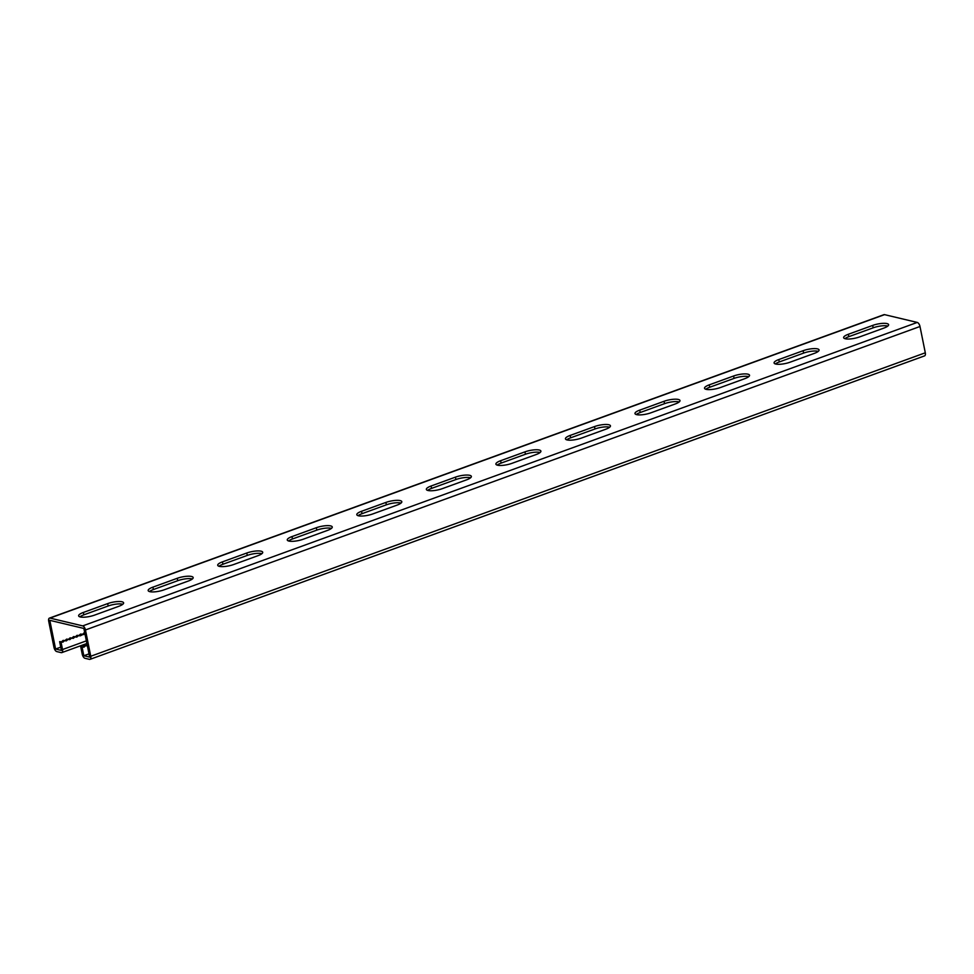 <?xml version="1.0" encoding="UTF-8"?>
<svg xmlns="http://www.w3.org/2000/svg" width="974" height="974" viewBox="0 0 974 974"><rect width="100%" height="100%" fill="white"/><g stroke="black" fill="none" stroke-linecap="round" stroke-linejoin="round"><path stroke-width="1.46" d="M60.753 647.15L55.591 649.025L61.411 650.413L59.645 641.647L61.557 641.842L63.127 640.381L65.027 640.575L66.597 639.114L68.509 639.309L70.079 637.848L71.979 638.043L73.561 636.582L75.461 636.777L77.031 635.328L78.943 635.511L80.513 634.062L82.413 634.257L84.762 632.869M88.999 653.871L83.825 655.745L82.06 646.98L83.959 647.174L80.72 646.663L82.242 654.224A3.799 1.814 70 0 0 84.981 658.29L89.462 659.361A3.799 1.814 70 0 0 90.034 659.337A3.799 1.814 70 0 0 90.752 656.257L85.456 629.959A3.799 1.814 70 0 0 82.717 625.892L49.991 618.1A3.799 1.814 -110 0 0 49.418 618.125A3.799 1.814 -110 0 0 48.7 621.205L54.008 647.503A3.799 1.814 -110 0 0 56.748 651.569L61.228 652.641A3.799 1.814 -110 0 0 61.8 652.617A3.799 1.814 -110 0 0 62.519 649.536L60.997 641.963L62.896 642.158L64.467 640.697L66.378 640.892L67.949 639.431L69.848 639.626L71.419 638.177L73.33 638.36L74.901 636.911L76.812 637.106L78.383 635.645L80.282 635.839L84.896 633.526M887.813 326.071A10.531 2.776 -11.4 0 0 873.179 327.812L848.829 336.663A10.531 2.776 -11.4 0 0 844.908 338.672M818.27 351.358A10.531 2.776 -11.4 0 0 803.623 353.099L779.285 361.951A10.531 2.776 -11.4 0 0 775.365 363.959M609.639 427.233A10.531 2.776 -11.4 0 0 594.992 428.962L570.654 437.813A10.531 2.776 -11.4 0 0 566.734 439.822M540.095 452.52A10.531 2.776 -11.4 0 0 525.449 454.249L501.111 463.1A10.531 2.776 -11.4 0 0 497.19 465.109M679.182 401.945A10.531 2.776 -11.4 0 0 664.536 403.674L640.198 412.526A10.531 2.776 -11.4 0 0 636.278 414.534M748.726 376.658A10.531 2.776 -11.4 0 0 734.079 378.387L709.742 387.238A10.531 2.776 -11.4 0 0 705.821 389.247M83.825 655.745L89.657 657.133L83.874 628.449L49.808 620.341L55.591 649.025M79.917 616.846A10.531 2.776 168.6 0 1 83.837 614.837L108.175 605.986A10.531 2.776 168.6 0 1 122.821 604.257M149.46 591.559A10.531 2.776 168.6 0 1 153.381 589.55L177.718 580.699A10.531 2.776 168.6 0 1 192.365 578.958M358.091 515.696A10.531 2.776 168.6 0 1 362.011 513.675L386.361 504.824A10.531 2.776 168.6 0 1 400.996 503.095M427.647 490.397A10.531 2.776 168.6 0 1 431.567 488.388L455.905 479.537A10.531 2.776 168.6 0 1 470.552 477.808M288.548 540.984A10.531 2.776 168.6 0 1 292.468 538.975L316.818 530.124A10.531 2.776 168.6 0 1 331.452 528.383M219.004 566.271A10.531 2.776 168.6 0 1 222.924 564.263L247.262 555.411A10.531 2.776 168.6 0 1 261.909 553.67M883.893 328.08L859.555 336.931A10.531 2.776 -11.4 0 1 843.63 337.686A10.531 2.776 -11.4 0 1 848.354 334.265L872.692 325.413A10.531 2.776 -11.4 0 1 888.617 324.671A10.531 2.776 -11.4 0 1 883.893 328.08M814.349 353.367L790.011 362.218A10.531 2.776 -11.4 0 1 774.087 362.973A10.531 2.776 -11.4 0 1 778.81 359.552L803.148 350.701A10.531 2.776 -11.4 0 1 819.073 349.958A10.531 2.776 -11.4 0 1 814.349 353.367M605.718 429.242L581.381 438.093A10.531 2.776 -11.4 0 1 565.444 438.836A10.531 2.776 -11.4 0 1 570.167 435.427L594.505 426.575A10.531 2.776 -11.4 0 1 610.442 425.821A10.531 2.776 -11.4 0 1 605.718 429.242M536.175 454.529L511.825 463.381A10.531 2.776 -11.4 0 1 495.9 464.123A10.531 2.776 -11.4 0 1 500.624 460.714L524.962 451.863A10.531 2.776 -11.4 0 1 540.899 451.108A10.531 2.776 -11.4 0 1 536.175 454.529M675.262 403.954L650.924 412.806A10.531 2.776 -11.4 0 1 634.987 413.548A10.531 2.776 -11.4 0 1 639.711 410.139L664.061 401.288A10.531 2.776 -11.4 0 1 679.986 400.533A10.531 2.776 -11.4 0 1 675.262 403.954M744.806 378.667L720.468 387.518A10.531 2.776 -11.4 0 1 704.531 388.261A10.531 2.776 -11.4 0 1 709.255 384.852L733.605 376.001A10.531 2.776 -11.4 0 1 749.53 375.246A10.531 2.776 -11.4 0 1 744.806 378.667M82.717 625.892L917.252 322.431L884.538 314.639A3.799 1.814 -110 0 0 883.966 314.663L49.418 618.125M94.563 615.118L118.901 606.266A10.531 2.776 168.6 0 0 123.625 602.845A10.531 2.776 168.6 0 0 107.7 603.6L83.35 612.451A10.531 2.776 168.6 0 0 78.626 615.86A10.531 2.776 168.6 0 0 94.563 615.118M164.107 589.83L188.445 580.979A10.531 2.776 168.6 0 0 193.169 577.558A10.531 2.776 168.6 0 0 177.244 578.3L152.894 587.152A10.531 2.776 168.6 0 0 148.17 590.573A10.531 2.776 168.6 0 0 164.107 589.83M372.738 513.955L397.075 505.104A10.531 2.776 168.6 0 0 401.812 501.695A10.531 2.776 168.6 0 0 385.874 502.438L361.537 511.289A10.531 2.776 168.6 0 0 356.813 514.71A10.531 2.776 168.6 0 0 372.738 513.955M442.281 488.668L466.631 479.817A10.531 2.776 168.6 0 0 471.355 476.396A10.531 2.776 168.6 0 0 455.418 477.15L431.08 486.002A10.531 2.776 168.6 0 0 426.356 489.423A10.531 2.776 168.6 0 0 442.281 488.668M303.194 539.243L327.532 530.392A10.531 2.776 168.6 0 0 332.256 526.983A10.531 2.776 168.6 0 0 316.331 527.725L291.993 536.577A10.531 2.776 168.6 0 0 287.269 539.998A10.531 2.776 168.6 0 0 303.194 539.243M233.65 564.53L257.988 555.679A10.531 2.776 168.6 0 0 262.712 552.27A10.531 2.776 168.6 0 0 246.787 553.013L222.449 561.864A10.531 2.776 168.6 0 0 217.713 565.285A10.531 2.776 168.6 0 0 233.65 564.53M886.145 325.779L886.389 326.996M83.959 647.174L85.542 645.713L87.392 645.908L86.102 645.592L87.136 644.63M82.62 646.858L84.19 645.397L86.102 645.592M917.252 322.431A3.799 1.814 70 0 1 919.992 326.497L925.3 352.795A3.799 1.814 70 0 1 924.582 355.875L90.034 659.337M61.557 641.842L62.896 642.158M63.127 640.381L64.467 640.697M60.997 641.963L59.645 641.647M71.979 638.043L73.33 638.36M73.561 636.582L74.901 636.911M70.079 637.848L71.419 638.177M75.461 636.777L76.812 637.106M77.031 635.328L78.383 635.645M78.943 635.511L80.282 635.839M80.513 634.062L81.853 634.378M82.413 634.257L83.764 634.573M83.983 632.796L84.787 632.978M65.027 640.575L66.378 640.892M66.597 639.114L67.949 639.431M68.509 639.309L69.848 639.626M85.542 645.713L84.19 645.397M80.72 646.663L82.06 646.98M62.519 649.536L86.369 640.855M49.991 618.1L884.538 314.639M873.179 327.812L872.692 325.413M848.829 336.663L848.354 334.265M734.079 378.387L733.605 376.001M709.742 387.238L709.255 384.852M664.536 403.674L664.061 401.288M640.198 412.526L639.711 410.139M594.992 428.962L594.505 426.575M570.654 437.813L570.167 435.427M525.449 454.249L524.962 451.863M501.111 463.1L500.624 460.714M803.623 353.099L803.148 350.701M779.285 361.951L778.81 359.552M85.456 629.959L919.992 326.497M90.752 656.257L925.3 352.795M83.837 614.837L83.35 612.451M108.175 605.986L107.7 603.6M222.924 564.263L222.449 561.864M247.262 555.411L246.787 553.013M292.468 538.975L291.993 536.577M316.818 530.124L316.331 527.725M362.011 513.675L361.537 511.289M386.361 504.824L385.874 502.438M431.567 488.388L431.08 486.002M455.905 479.537L455.418 477.15M153.381 589.55L152.894 587.152M177.718 580.699L177.244 578.3M61.8 652.617L86.905 643.485"/></g></svg>
